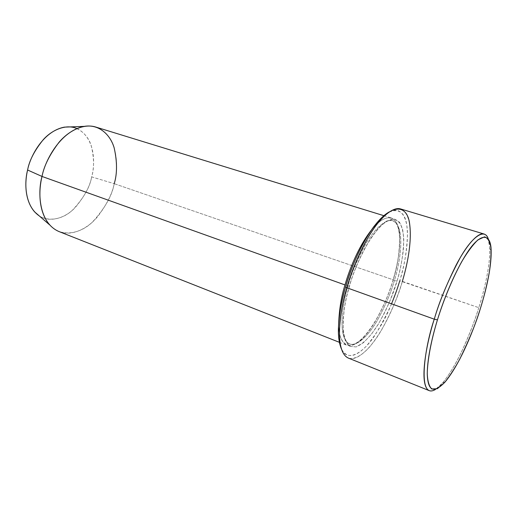 <?xml version="1.0" encoding="UTF-8"?>
<svg xmlns="http://www.w3.org/2000/svg" width="517" height="517" viewBox="0 0 517 517"><rect width="100%" height="100%" fill="white"/><g stroke="black" fill="none" stroke-linecap="round" stroke-linejoin="round"><path stroke-width="0.39" stroke-dasharray="2.58 1.94" d="M348.374 358.087C357.325 361.797 371.555 347.385 381.727 329.704C391.808 311.124 398.685 295.02 402.349 281.397L478.807 307.667C483.725 291.963 490.187 267.379 489.793 248.457L488.294 238.925C493.224 255.185 484.616 289.423 478.807 307.667L399.744 280.809C404.145 266.074 409.225 243.41 406.743 225.115C404.488 206.315 389.689 205.146 374.47 225.787M375.853 225.069L371.083 230.472C378.78 220.83 385.52 216.662 391.311 217.967C405.541 224.068 398.678 262.875 393.133 279.787L114.218 183.684C118.587 169.486 119.169 135.59 95.723 127.033M76.923 128.559C95.755 137.748 95.173 164.871 91.664 176.892L114.218 183.684L91.664 176.892C94.307 168.283 94.172 157.931 91.263 145.839C87.754 134.304 77.272 124.927 64.36 127.137M396.998 281.119L394.368 280.531C399.738 264.135 406.394 226.64 392.746 220.778C385.611 218.407 374.269 229.335 365.681 244.069C357.124 259.65 351.243 273.493 348.051 285.597L349.292 286.47C352.193 276.227 356.82 264.517 363.16 251.352C367.794 242.699 372.886 234.977 378.431 228.197C384.053 222.543 389.198 219.46 393.864 218.943L399.337 221.993C401.903 226.388 403.383 232.198 403.771 239.423C403.202 255.062 400.94 268.963 396.998 281.119L390.064 300.681L384.978 311.977L378.715 323.539L371.426 334.247L363.613 342.558L356.077 346.92L349.763 346.338L345.395 340.89L343.223 331.688L343.029 320.346L344.328 308.39L346.564 296.9L349.421 286.263L348.051 285.597C342.306 303.55 337.33 338.467 349.557 343.902C357.001 346.933 368.789 335.165 377.242 320.566C385.624 305.211 391.33 291.866 394.368 280.531L396.998 281.119C399.719 272.252 401.819 262.08 403.292 250.603C403.919 242.938 403.693 235.855 402.601 229.348C400.837 223.641 397.922 220.171 393.864 218.943L386.606 221.102C381.139 225.16 375.723 231.086 370.359 238.873C360.11 256.419 353.085 272.278 349.292 286.47C344.82 300.732 342.797 315.803 343.223 331.688C344.257 338.525 346.442 343.404 349.763 346.338L356.077 346.92C363.438 344.109 371.684 334.964 378.715 323.539C387.582 307.363 393.676 293.223 396.998 281.119M394.368 280.531C391.33 291.866 385.624 305.211 377.242 320.566C368.789 335.165 357.001 346.933 349.557 343.902C337.33 338.467 342.306 303.55 348.051 285.597L346.144 285.054L348.051 285.597C351.243 273.493 357.124 259.65 365.681 244.069C374.269 229.335 385.611 218.407 392.746 220.778C406.394 226.64 399.738 264.135 394.368 280.531L393.049 279.923L394.368 280.531M59.054 231.577C71.572 236.624 87.386 228.811 97.17 217.211C106.638 204.861 112.318 193.688 114.218 183.684L393.133 279.787C390.005 291.491 384.105 305.276 375.426 321.135C366.676 336.212 354.436 348.368 346.681 345.201C341.188 342.144 338.525 334.68 338.7 322.802C337.834 345.001 350.267 353.415 364.996 335.804C379.394 318.802 388.855 294.276 393.133 279.787L393.133 279.787C397.554 266.643 399.719 251.727 399.635 235.048C398.82 219.415 389.941 211.983 377.643 223.363M389.346 211.867C401.224 205.663 407.57 218.006 407.474 234.569C406.737 252.083 404.158 267.496 399.744 280.809L402.349 281.397C408.805 261.757 417.18 216.067 400.681 208.965M391.531 303.822C385.352 319.435 376.919 333.581 366.23 346.274C354.921 357.758 346.623 358.578 341.343 348.736C346.959 362.43 362.76 354.029 375.213 334.842C387.517 314.401 395.699 296.39 399.744 280.809M478.807 307.667C475.22 319.745 469.565 334.253 461.843 351.185C454.094 367.535 443.696 384.28 435.508 389.417L442.63 382.91C459.29 362.701 473.068 326.33 478.807 307.667M34.633 211.899C43.861 222.762 61.206 220.837 72.613 210.031C83.58 198.257 89.932 187.206 91.664 176.892C90.01 186.249 84.478 196.512 75.081 207.679C65.349 218.071 49.8 223.092 39.208 215.86M114.218 183.684C112.157 195.51 104.932 208.273 92.549 221.974C79.676 234.582 60.108 237.264 49.69 224.927M402.349 281.397C397.314 298.341 386.193 327.235 369.351 347.243C362.074 355.218 355.502 358.96 349.628 358.475C342.454 356.342 339.158 344.923 339.404 330.802M491.144 250.919L489.793 248.457M383.821 215.667L391.311 217.967M392.746 220.778C383.756 215.938 360.142 247.901 349.421 286.263C340.296 316.805 341.808 341.866 349.557 343.902C359.67 348.936 382.864 315.829 393.049 279.923C402.123 250.499 401.606 222.879 392.746 220.778M339.398 342.325L346.681 345.201M445.221 381.83L442.63 382.91"/><path stroke-width="0.78" d="M437.447 319.861C442.804 302.283 453.344 274.32 466.728 253.401C480.261 232.12 491.085 232.631 491.144 250.919C491.486 269.273 485.179 293.229 480.377 308.533C483.699 298.141 486.646 286.276 489.198 272.944C490.601 264.058 491.202 255.883 491.001 248.406C490.122 241.878 487.983 238.027 484.584 236.838L477.966 239.843C472.687 244.98 467.219 252.348 461.571 261.945C450.527 282.204 442.326 304.067 437.447 319.861C432.619 335.643 427.74 356.31 427.249 373.158C427.507 380.874 428.994 386.154 431.708 388.997L437.337 388.706L444.517 382.638C449.764 376.085 454.882 368.194 459.865 358.96C469.352 339.475 476.189 322.666 480.377 308.533C474.78 326.718 461.345 362.197 445.221 381.83C433.776 393.909 427.785 391.201 427.249 373.701C427.378 357.111 432.632 335.488 437.447 319.861L434.274 319.183L437.447 319.861M488.294 238.925C484.765 227.693 472.228 236.586 460.214 257.712C448.077 280.498 439.424 300.991 434.274 319.183C438.713 303.744 445.912 285.888 455.852 265.635C465.727 246.454 477.689 231.881 484.125 234.039C485.967 234.64 487.357 236.269 488.294 238.925M376.628 224.662L374.47 225.787C360.097 244.845 350.267 270.624 345.608 286.877L346.855 287.769C351.67 270.973 361.835 244.315 376.628 224.662C392.306 203.368 407.422 204.687 409.658 224.074C412.133 242.938 406.873 266.236 402.349 281.397M383.821 215.667L95.723 127.033C83.715 123.214 68.696 130.749 59.016 142.304C49.613 154.654 43.945 166.035 42.019 176.452L344.988 284.925C349.124 270.462 358.035 247.197 371.083 230.472C358.035 247.197 349.124 270.462 344.988 284.925C341.382 296.39 339.288 309.011 338.7 322.802C339.288 309.011 341.382 296.39 344.988 284.925L42.019 176.452C44.785 161.226 60.121 131.008 84.258 126.374C98.87 123.822 110.457 134.724 114.199 147.985C117.269 161.899 117.275 173.796 114.218 183.684M84.258 126.374L64.36 127.137C43.06 131.169 29.941 156.974 27.601 170.015L42.019 176.452L27.601 170.015C29.256 160.69 34.471 150.583 43.247 139.693C52.295 129.56 66.35 123.828 76.923 128.559M484.125 234.039L400.681 208.965C392.183 206.205 378.606 219.389 368.227 237.258C357.88 256.18 350.759 273.015 346.855 287.769L434.274 319.183L346.855 287.769C339.85 309.689 333.924 351.618 348.374 358.087L429.2 390.626C418.259 385.572 426.706 342.254 434.274 319.183C424.825 346.086 416.657 400.862 435.508 389.417C433.072 390.917 430.965 391.317 429.2 390.626M399.744 280.809C397.799 287.523 395.059 295.194 391.531 303.822M338.415 328.573L339.404 330.802C340.289 315.163 342.771 300.816 346.855 287.769L345.608 286.877C341.659 299.505 339.262 313.405 338.415 328.573C338.183 336.709 339.158 343.43 341.343 348.736C334.971 333.704 340.283 304.694 345.608 286.877C351.043 266.003 369.804 222.556 389.346 211.867M377.643 223.363L375.853 225.069M39.208 215.86C24.305 205.527 24.351 182.21 27.601 170.015C24.874 181.034 24.131 199.801 34.633 211.899L49.69 224.927C37.831 211.182 38.794 189.319 42.019 176.452C37.625 191.639 38.484 222.866 59.054 231.577L339.398 342.325"/></g></svg>
